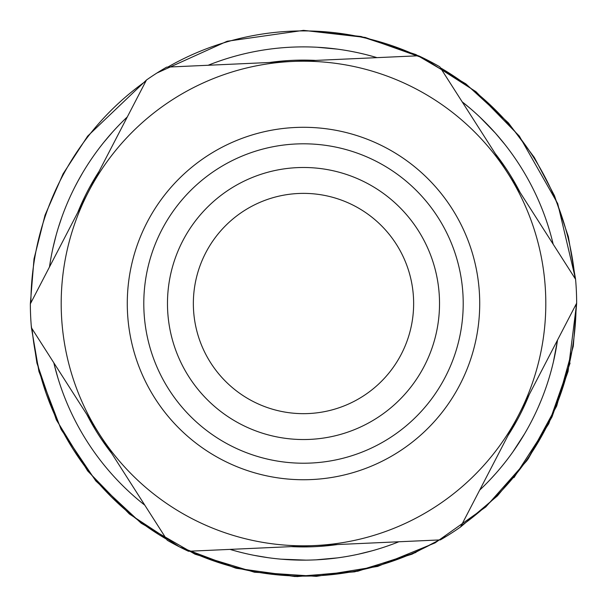 <?xml version="1.0" encoding="UTF-8"?>
<svg xmlns="http://www.w3.org/2000/svg" width="607" height="607" viewBox="0 0 607 607"><rect width="100%" height="100%" fill="white"/><g stroke="black" fill="none" stroke-linecap="round" stroke-linejoin="round"><path stroke-width="0.91" d="M460.538 527.013L576.65 303.174A273.15 273.15 0 0 0 575.573 279.266L439.779 66.793A273.15 273.15 0 0 0 418.534 55.768L166.629 67.134A273.15 273.15 0 0 0 146.462 80.018L30.35 303.864A273.15 273.15 0 0 0 31.427 327.765L167.221 540.245A273.15 273.15 0 0 0 188.466 551.262L440.371 539.896A273.15 273.15 0 0 0 460.538 527.013L497.391 495.919L528.196 458.831L552.006 416.903L568.069 371.446L576.65 303.174L573.289 346.248L556.672 406.06L526.975 460.576L485.744 506.982L435.09 542.878L377.645 566.414L316.368 576.362L254.424 572.219L195.022 554.199L141.219 523.234L95.792 480.911L61.102 429.43L38.931 371.446L31.427 327.765M292.582 61.451A242.314 242.314 0 0 1 518.59 415.089A242.314 242.314 0 0 1 99.328 434.005A242.314 242.314 0 0 1 292.582 61.451M451.987 208.618A176.227 176.227 0 0 0 147.069 222.374A176.227 176.227 0 0 0 311.444 479.56A176.227 176.227 0 0 0 451.987 208.618M438.072 217.511A159.702 159.702 0 0 1 310.701 463.058A159.702 159.702 0 0 1 161.735 229.977A159.702 159.702 0 0 1 438.072 217.511M418.117 230.265A136.021 136.021 0 0 1 309.631 439.4A136.021 136.021 0 0 1 182.753 240.88A136.021 136.021 0 0 1 418.117 230.265M396.303 244.204A110.14 110.14 0 0 1 308.462 413.549A110.14 110.14 0 0 1 205.727 252.8A110.14 110.14 0 0 1 396.303 244.204A110.14 110.14 0 0 1 308.462 413.549A110.14 110.14 0 0 1 205.727 252.8A110.14 110.14 0 0 1 396.303 244.204M54.38 365.156L53.811 362.789A256.632 256.632 0 0 0 144.845 505.221A256.632 256.632 0 0 1 57.931 378.032L54.387 365.179A256.632 256.632 0 0 1 54.38 365.156M303.5 46.891A256.632 256.632 0 0 0 208.148 65.26A256.632 256.632 0 0 1 303.5 46.891A256.632 256.632 0 0 0 208.148 65.26A256.632 256.632 0 0 1 312.218 47.035L312.218 47.035A256.632 256.632 0 0 0 303.5 46.891A256.632 256.632 0 0 1 377.015 57.642A256.632 256.632 0 0 0 303.5 46.891M118.084 126.089A256.632 256.632 0 0 0 115.118 129.245A256.632 256.632 0 0 1 120.998 123.092L121.081 123.009M102.97 143.373L101.255 145.543A256.632 256.632 0 0 0 87.947 164.254A256.632 256.632 0 0 0 82.673 172.767L77.605 181.743M78.933 179.3L75.283 186.152A256.632 256.632 0 0 0 67.423 202.897A256.632 256.632 0 0 1 75.283 186.152A256.632 256.632 0 0 1 77.218 182.449M58.249 227.951A256.632 256.632 0 0 0 57.248 231.29A256.632 256.632 0 0 1 58.249 227.951L58.287 227.83A256.632 256.632 0 0 1 58.401 227.466L61.868 217.078M52.65 249.348L52.088 252.042A256.632 256.632 0 0 0 50.533 260.304L49.486 266.966A256.632 256.632 0 0 1 127.326 116.916A256.632 256.632 0 0 0 49.486 266.966M233.361 550.374L237.709 551.566A256.632 256.632 0 0 0 254.014 555.329L268.4 557.734A256.632 256.632 0 0 0 268.757 557.78A256.632 256.632 0 0 0 281.041 559.161L306.004 560.132A256.632 256.632 0 0 0 308.28 560.102A256.632 256.632 0 0 0 308.902 560.086L308.91 560.086M308.986 560.086A256.632 256.632 0 0 0 309.13 560.086A256.632 256.632 0 0 1 308.986 560.086L308.902 560.086A256.632 256.632 0 0 1 308.28 560.102M309.35 560.079A256.632 256.632 0 0 0 310.002 560.064A256.632 256.632 0 0 1 309.35 560.079M339.844 557.56L344.389 556.869A256.632 256.632 0 0 0 358.153 554.259L372.311 550.746A256.632 256.632 0 0 0 372.66 550.648A256.632 256.632 0 0 0 398.852 541.77A256.632 256.632 0 0 1 229.985 549.388A256.632 256.632 0 0 0 398.852 541.77A256.632 256.632 0 0 1 372.66 550.648M479.705 490.092A256.632 256.632 0 0 1 479.674 490.122A256.632 256.632 0 0 0 557.514 340.064A256.632 256.632 0 0 1 479.674 490.122A256.632 256.632 0 0 0 479.705 490.092A256.632 256.632 0 0 0 490.024 479.773L495.927 473.316M502.247 465.865A256.632 256.632 0 0 0 508.127 458.391A256.632 256.632 0 0 0 508.719 457.61L508.765 457.549A256.632 256.632 0 0 0 508.848 457.428A256.632 256.632 0 0 1 508.765 457.549M508.985 457.253A256.632 256.632 0 0 0 509.372 456.73A256.632 256.632 0 0 1 508.985 457.253M525.821 431.706L528.082 427.707A256.632 256.632 0 0 0 530.078 424.02L530.086 424.005M541.854 398.617L542.969 395.779A256.632 256.632 0 0 0 543.113 395.4A256.632 256.632 0 0 0 545.458 389.041M551.323 370.164A256.632 256.632 0 0 0 552.529 365.497A256.632 256.632 0 0 1 547.689 382.44M529.395 181.736A256.632 256.632 0 0 1 553.189 244.249A256.632 256.632 0 0 0 462.155 101.809A256.632 256.632 0 0 1 553.189 244.249A256.632 256.632 0 0 0 505.138 144.77A256.632 256.632 0 0 0 504.994 144.587L495.373 133.092A256.632 256.632 0 0 0 495.342 133.062L479.879 117.105A256.632 256.632 0 0 0 470.804 108.919L462.359 101.968M354.063 51.921A256.632 256.632 0 0 0 347.705 50.722A256.632 256.632 0 0 1 354.063 51.921A256.632 256.632 0 0 1 356.294 52.377L356.643 52.452M90.549 160.301A256.632 256.632 0 0 1 103.789 142.357L112.265 132.379M101.536 145.179L103.888 142.228M530.078 424.02A256.632 256.632 0 0 1 524.721 433.595L512.869 451.912M527.711 428.367L524.63 433.755M334.692 558.243L333.175 558.425M351.332 555.648A256.632 256.632 0 0 1 337.674 557.863L315.951 559.844M343.638 556.991L337.5 557.886M299.13 560.109L290.26 559.806M247.201 553.895A256.632 256.632 0 0 1 231.001 549.692M499.106 469.636L498.089 470.827M540.033 403.063L539.775 403.685M537.172 409.611L536.785 410.453M535.511 413.192L535.237 413.777M534.63 415.044L532.544 419.262M541.232 400.172L538.432 406.796M557.514 340.064A256.632 256.632 0 0 1 557.446 340.504L553.409 361.855M465.372 104.381L465.835 104.761M466.358 105.186L468.915 107.31M374.132 56.8L377.015 57.642M366.249 54.676L374.481 56.899M359.086 52.976L364.276 54.19M369.405 55.495L370.027 55.662M331.027 48.37L331.452 48.416M343.365 50.002L342.242 49.827M316.991 47.24A256.632 256.632 0 0 1 317.302 47.263L337.287 49.121M124.822 119.306L120.998 123.092M60.328 221.509L60.837 220.015M64.661 209.627L65.761 206.873M51.269 256.2A256.632 256.632 0 0 1 52.088 252.042A256.632 256.632 0 0 1 52.93 248.066L56.087 235.357M52.179 251.602L52.968 247.906M326.369 47.907L326.786 47.945M328.562 48.112L330.474 48.31M333.509 48.651L335.261 48.864M335.322 48.871L336.073 48.962M497.019 472.064L497.459 471.563M87.947 164.254A256.632 256.632 0 0 0 84.828 169.194M57.931 378.032A256.632 256.632 0 0 0 144.845 505.221A256.632 256.632 0 0 1 53.811 362.789M268.757 557.78A256.632 256.632 0 0 0 274.114 558.455M508.127 458.391A256.632 256.632 0 0 0 508.719 457.61M543.113 395.4A256.632 256.632 0 0 0 543.857 393.442M479.879 117.105A256.632 256.632 0 0 0 476.017 113.524M417.343 55.821A272.604 272.604 0 0 0 167.813 67.081M145.915 81.08A272.604 272.604 0 0 0 30.896 302.802M32.072 328.766A272.604 272.604 0 0 0 166.584 539.244M189.657 551.209A272.604 272.604 0 0 0 439.187 539.949M461.085 525.958A272.604 272.604 0 0 0 576.104 304.228M574.928 278.264A272.604 272.604 0 0 0 440.416 67.794M303.5 60.108A243.415 243.415 0 0 0 269.478 62.491A243.415 243.415 0 0 1 315.686 60.412A243.415 243.415 0 0 0 303.5 60.108M99.055 171.409A243.415 243.415 0 0 0 77.757 212.473A243.415 243.415 0 0 1 99.055 171.409M86.869 414.513A243.415 243.415 0 0 0 111.779 453.497A243.415 243.415 0 0 1 86.869 414.513M291.314 546.626A243.415 243.415 0 0 0 337.522 544.54A243.415 243.415 0 0 1 291.314 546.626M507.945 435.621A243.415 243.415 0 0 0 529.243 394.558A243.415 243.415 0 0 1 507.945 435.621M520.131 192.518A243.415 243.415 0 0 0 495.221 153.541A243.415 243.415 0 0 1 520.131 192.518M303.5 30.365L365.179 37.422L423.671 58.219L475.956 91.687L519.334 136.105L557.734 203.648L575.573 279.266L568.342 236.647L554.472 195.712L534.327 157.463L508.393 122.88L465.781 83.804L415.909 54.569L360.99 36.488L303.5 30.365L227.177 41.246L156.932 73.015L227.177 41.246L303.5 30.365L227.177 41.246L156.932 73.015M146.462 80.025L87.666 136.105L63.067 173.883L45.017 215.204L34.015 258.923L30.35 303.857L34.015 258.923L45.017 215.204L63.067 173.883L87.666 136.105L146.462 80.025L87.666 136.105L63.067 173.883L45.017 215.204L34.015 258.923L30.35 303.857M446.798 536.064L411.978 554.199L354.685 571.832L294.919 576.536L235.569 568.084L179.49 546.892L129.39 513.985L87.666 470.933L56.345 419.816L36.928 363.1L31.253 325.693L36.928 363.1L56.345 419.816L87.666 470.933L129.39 513.985L179.49 546.892L236.609 568.349L297.066 576.589L357.834 571.21L415.909 552.469M513.962 477.633L548.796 423.686L570.072 363.1"/></g></svg>
